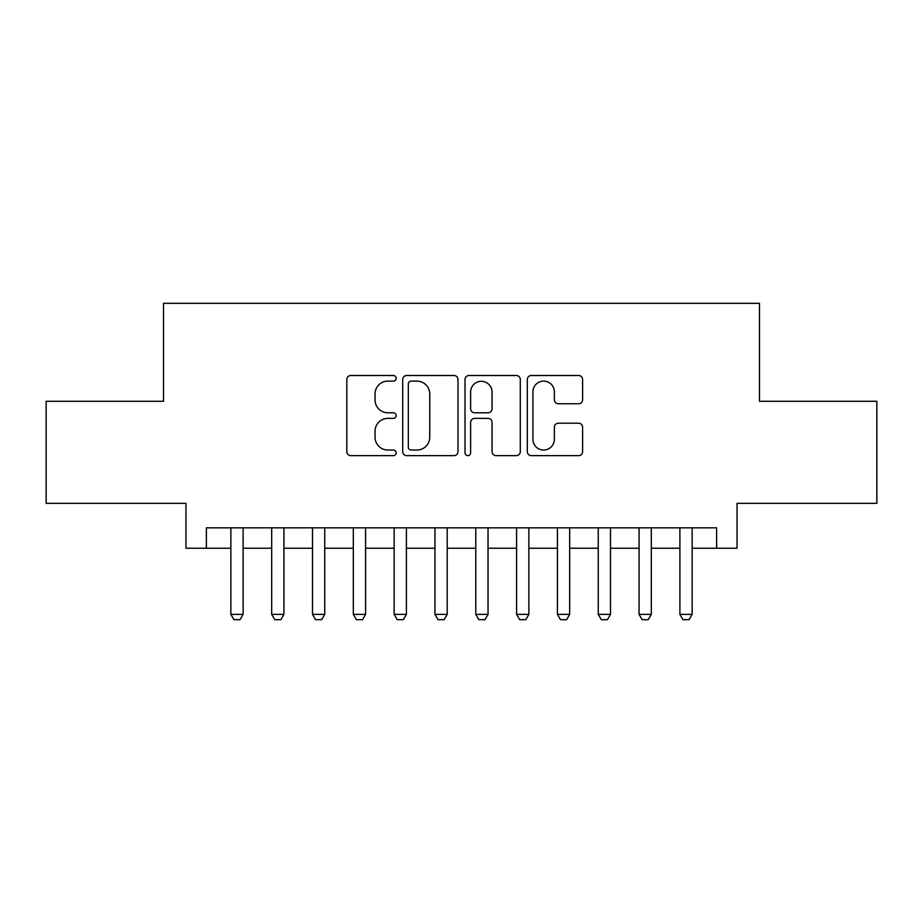 <?xml version="1.0" encoding="UTF-8"?>
<svg xmlns="http://www.w3.org/2000/svg" width="923" height="923" viewBox="0 0 923 923"><rect width="100%" height="100%" fill="white"/><g stroke="black" fill="none" stroke-linecap="round" stroke-linejoin="round"><path stroke-width="1.38" d="M396.186 378.315A2.804 2.804 0 0 0 393.383 375.511L350.809 375.511A4.004 4.004 0 0 0 346.806 379.515L346.806 451.635A4.004 4.004 0 0 0 350.809 455.65L393.383 455.65A2.804 2.804 0 0 0 396.186 452.835A2.804 2.804 0 0 0 393.383 450.032L387.879 450.032A12.818 12.818 0 0 1 375.05 437.214L375.05 431.203A12.818 12.818 0 0 1 387.879 418.384L393.383 418.384A2.804 2.804 0 0 0 396.186 415.581A2.804 2.804 0 0 0 393.383 412.777L387.879 412.777A12.818 12.818 0 0 1 375.05 399.947L375.05 393.936A12.818 12.818 0 0 1 387.879 381.118L393.383 381.118A2.804 2.804 0 0 0 396.186 378.315M578.594 403.755A4.004 4.004 0 0 0 582.609 399.751L582.609 379.515A4.004 4.004 0 0 0 578.594 375.511L531.313 375.511A4.004 4.004 0 0 0 527.31 379.515L527.31 451.635A4.004 4.004 0 0 0 531.313 455.65L578.594 455.65A4.004 4.004 0 0 0 582.609 451.635L582.609 427.199A4.004 4.004 0 0 0 578.594 423.196L558.369 423.196A4.004 4.004 0 0 0 554.354 427.199L554.354 439.313A10.718 10.718 0 0 1 543.635 450.032A10.718 10.718 0 0 1 532.917 439.313L532.917 391.837A10.718 10.718 0 0 1 543.635 381.118A10.718 10.718 0 0 1 554.354 391.837L554.354 399.751A4.004 4.004 0 0 0 558.369 403.755L578.594 403.755M206.371 548.239L206.371 527.829L716.629 527.829L716.629 548.239L737.039 548.239L737.039 503.347L876.85 503.347L876.85 401.286L759.491 401.286L759.491 303.321L163.509 303.321L163.509 401.286L46.15 401.286L46.15 503.347L185.961 503.347L185.961 548.239L230.865 548.239M457.993 379.515A4.004 4.004 0 0 0 453.989 375.511L406.708 375.511A4.004 4.004 0 0 0 402.705 379.515L402.705 451.635A4.004 4.004 0 0 0 406.708 455.65L453.989 455.65A4.004 4.004 0 0 0 457.993 451.635L457.993 379.515M469.011 375.511L516.292 375.511A4.004 4.004 0 0 1 520.295 379.515L520.295 451.635A4.004 4.004 0 0 1 516.292 455.65L496.055 455.65A4.004 4.004 0 0 1 492.051 451.635L492.051 422.388A4.004 4.004 0 0 0 488.048 418.384L474.618 418.384A4.004 4.004 0 0 0 470.615 422.388L470.615 452.835A2.804 2.804 0 0 1 467.811 455.65A2.804 2.804 0 0 1 465.007 452.835L465.007 379.515A4.004 4.004 0 0 1 469.011 375.511M243.107 548.239L271.685 548.239M283.926 548.239L312.505 548.239M324.746 548.239L353.324 548.239M365.577 548.239L394.144 548.239M406.397 548.239L434.964 548.239M447.217 548.239L475.783 548.239M488.036 548.239L516.603 548.239M528.856 548.239L557.423 548.239M569.676 548.239L598.254 548.239M610.495 548.239L639.074 548.239M651.315 548.239L679.893 548.239M692.135 548.239L716.629 548.239M411.116 381.118A2.804 2.804 0 0 0 408.312 383.922L408.312 447.228A2.804 2.804 0 0 0 411.116 450.032L416.919 450.032A12.818 12.818 0 0 0 429.749 437.214L429.749 393.936A12.818 12.818 0 0 0 416.919 381.118L411.116 381.118M492.051 392.033A10.718 10.718 0 0 0 481.333 381.314A10.718 10.718 0 0 0 470.615 392.033L470.615 408.762A4.004 4.004 0 0 0 474.618 412.777L488.048 412.777A4.004 4.004 0 0 0 492.051 408.762L492.051 392.033M243.107 527.829L243.107 614.372L240.049 619.679L233.923 619.679L230.865 614.372L230.865 527.829M230.865 614.372L243.107 614.372M283.926 527.829L283.926 614.372L280.869 619.679L274.742 619.679L271.685 614.372L271.685 527.829M271.685 614.372L283.926 614.372M324.746 527.829L324.746 614.372L321.689 619.679L315.562 619.679L312.505 614.372L312.505 527.829M312.505 614.372L324.746 614.372M365.577 527.829L365.577 614.372L362.508 619.679L356.382 619.679L353.324 614.372L353.324 527.829M353.324 614.372L365.577 614.372M406.397 527.829L406.397 614.372L403.328 619.679L397.213 619.679L394.144 614.372L394.144 527.829M394.144 614.372L406.397 614.372M447.217 527.829L447.217 614.372L444.148 619.679L438.033 619.679L434.964 614.372L434.964 527.829M434.964 614.372L447.217 614.372M488.036 527.829L488.036 614.372L484.967 619.679L478.852 619.679L475.783 614.372L475.783 527.829M475.783 614.372L488.036 614.372M528.856 527.829L528.856 614.372L525.787 619.679L519.672 619.679L516.603 614.372L516.603 527.829M516.603 614.372L528.856 614.372M569.676 527.829L569.676 614.372L566.618 619.679L560.492 619.679L557.423 614.372L557.423 527.829M557.423 614.372L569.676 614.372M610.495 527.829L610.495 614.372L607.438 619.679L601.311 619.679L598.254 614.372L598.254 527.829M598.254 614.372L610.495 614.372M651.315 527.829L651.315 614.372L648.258 619.679L642.131 619.679L639.074 614.372L639.074 527.829M639.074 614.372L651.315 614.372M692.135 527.829L692.135 614.372L689.077 619.679L682.951 619.679L679.893 614.372L679.893 527.829M679.893 614.372L692.135 614.372"/></g></svg>
